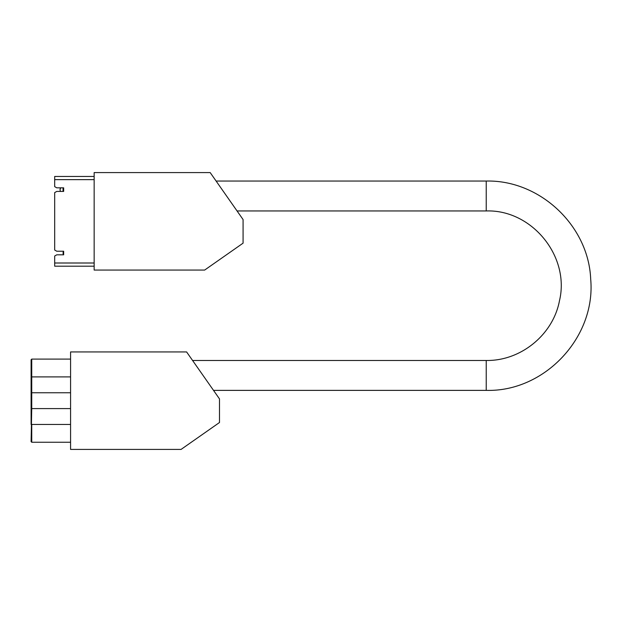 <?xml version="1.0" encoding="UTF-8"?>
<svg xmlns="http://www.w3.org/2000/svg" width="622" height="622" viewBox="0 0 622 622"><rect width="100%" height="100%" fill="white"/><g stroke="black" fill="none" stroke-linecap="round" stroke-linejoin="round"><path stroke-width="0.93" d="M94.155 266.177L54.682 266.177L54.682 256.015L56.758 254.818L63.654 254.818L63.654 251.226L56.758 251.226L54.682 250.028L54.682 192.618L56.758 191.42L63.654 191.42L63.654 187.828L56.758 187.828L54.682 186.639L54.682 179.641L94.155 179.641M210.182 172.582L94.155 172.582L94.155 270.065L204.654 270.065L243.078 243.155L243.078 219.558L210.182 172.582M237.052 210.951L486.233 210.951L486.233 181.049L216.106 181.049M70.574 376.901L31.1 376.901L31.738 376.901L31.738 359.104L31.1 359.741L31.1 392.754L70.574 392.754M31.738 376.901L31.738 408.6L70.574 408.6M31.1 392.754L31.1 408.6L31.738 408.6L31.1 441.612L31.738 442.25L70.574 442.25M31.1 408.6L31.1 424.453L70.574 424.453M219.496 422.509L181.064 449.418L70.574 449.418L70.574 351.935L186.6 351.935L219.496 398.912L219.496 422.509M31.738 424.453L31.738 442.25M54.682 176.469L94.155 176.469L54.682 176.469L54.682 179.641M60.062 189.624L60.661 187.828A2.993 2.993 0 0 0 60.661 191.42M63.055 253.022L63.654 251.226A2.993 2.993 0 0 0 63.654 254.818M192.579 360.472L486.233 360.472L486.233 390.375C544.584 392.023 596 337.272 590.69 279.138C588.583 225.638 539.779 179.797 486.233 181.049M54.682 263.005L94.155 263.005M63.055 187.828L63.055 191.42M31.738 359.104L70.574 359.104M213.517 390.375L486.233 390.375M486.233 360.472C520.707 361.102 553.075 334.753 559.442 300.869C570.218 256.466 531.911 209.404 486.233 210.951"/></g></svg>
